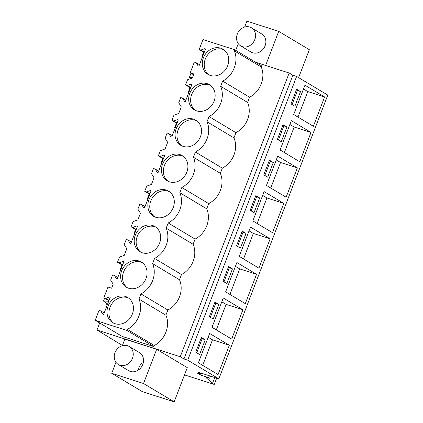 <?xml version="1.0" encoding="UTF-8"?>
<svg xmlns="http://www.w3.org/2000/svg" width="423" height="423" viewBox="0 0 423 423"><rect width="100%" height="100%" fill="white"/><g stroke="black" fill="none" stroke-linecap="round" stroke-linejoin="round"><path stroke-width="0.63" d="M201.311 373.186L201.031 373.921L198.059 372.14L218.871 378.823L327.783 95.09L296.618 76.431L292.875 75.231L289.168 73.01L255.529 62.213M99.696 322.966L96.989 330.014L122.4 345.485M203.653 52.151L201.914 56.682L202.448 57.005M107.008 303.915L106.612 304.951L107.199 305.136M289.168 73.01L180.256 356.742L96.989 330.014M201.914 56.682L202.501 56.872M190.038 87.619L188.298 92.151L188.885 92.341M176.423 123.082L174.683 127.614L175.27 127.804M162.807 158.551L161.068 163.082L161.655 163.273M149.192 194.014L147.453 198.551L148.045 198.736M135.582 229.483L133.842 234.014L134.429 234.205M121.967 264.951L120.227 269.483L120.814 269.673M261.181 66.945L261.604 65.845L234.686 49.734L234.263 50.829L261.181 66.945C265.967 77.134 260.24 92.008 249.565 97.216L247.571 102.414A22.356 19.363 -59.1 0 1 235.949 132.679L233.956 137.877A22.356 19.363 -59.1 0 1 222.334 168.148L220.341 173.345A22.356 19.363 -59.1 0 1 208.719 203.616L206.725 208.814A22.356 19.363 -59.1 0 1 195.109 239.08L193.11 244.277A22.356 19.363 -59.1 0 1 181.493 274.548L179.495 279.746A22.356 19.363 -59.1 0 1 167.878 310.017L165.879 315.214C170.665 325.398 164.944 340.272 154.263 345.48L153.84 346.58L122.136 336.401L95.217 320.285L126.921 330.463L127.344 329.369C138.009 324.103 143.693 309.303 138.961 299.098L140.954 293.9A22.356 19.363 -59.1 0 0 152.576 263.629L154.569 258.432A22.356 19.363 -59.1 0 0 166.191 228.166L168.185 222.969A22.356 19.363 -59.1 0 0 179.807 192.698L181.8 187.5A22.356 19.363 -59.1 0 0 193.417 157.229L195.415 152.031A22.356 19.363 -59.1 0 0 207.032 121.766L209.031 116.568A22.356 19.363 -59.1 0 0 220.647 86.297L222.641 81.1L249.565 97.216M292.875 75.231L183.963 358.963L180.256 356.742M296.618 76.431L187.706 360.163L183.963 358.963M218.871 378.823L187.706 360.163M304.951 85.197L293.694 114.522L313.364 126.292L324.615 96.973L304.951 85.197M294.894 106.226L300.526 91.564L296.655 89.248L291.029 103.91L294.894 106.226M259.68 197.964L255.815 195.648L250.183 210.31L254.054 212.626L259.68 197.964L255.545 196.351M252.854 220.922L272.518 232.692L283.775 203.368L264.105 191.598L252.854 220.922M242.199 231.111L236.568 245.774L240.438 248.09L246.07 233.433L242.199 231.111M258.902 268.161L270.16 238.836L250.495 227.066L239.238 256.386L258.902 268.161M286.91 127.032L283.04 124.716L277.414 139.373L281.284 141.689L286.91 127.032L282.77 125.42M311.005 132.436L291.336 120.666L280.079 149.985L299.748 161.76L311.005 132.436L294.165 127.032L289.877 124.462M267.669 177.158L273.295 162.495L269.43 160.18L263.799 174.842L267.669 177.158M277.721 156.129L266.469 185.454L286.133 197.229L297.39 167.905L277.721 156.129M242.929 309.768L223.265 297.998L212.008 327.323L231.677 339.093L242.929 309.768L226.094 304.364L221.805 301.8M209.343 316.711L213.213 319.027L218.839 304.364L214.969 302.048L209.343 316.711M245.292 303.624L256.544 274.305L236.88 262.53L225.623 291.854L245.292 303.624M228.584 266.58L222.958 281.242L226.823 283.558L232.454 268.896L228.584 266.58M209.649 333.467L198.392 362.786L218.062 374.561L229.319 345.237L209.649 333.467M201.353 337.512L195.727 352.174L199.598 354.49L205.224 339.828L201.353 337.512M201.025 373.916L200.592 375.042L197.53 373.208L201.031 373.921M209.411 375.788L208.698 377.644L200.592 375.042M210.474 376.126L209.665 378.225L208.698 377.644M214.736 377.496L212.478 383.375L205.879 377.453L209.665 378.225M216.676 378.12L214.25 384.438L212.478 383.375M184.507 374.889L214.25 384.438M235.696 50.337L238.26 43.659M244.637 27.056L246.9 21.15L278.709 31.36L309.34 49.697L298.617 77.626M265.623 65.454L278.709 31.36M240.655 45.864L250.971 52.04A10.522 9.11 -59.1 0 0 261.181 51.067A10.522 9.11 -59.1 0 0 265.834 40.788A10.522 9.11 -59.1 0 0 261.779 33.983L251.463 27.807A10.522 9.11 -59.1 0 0 241.253 28.78A10.522 9.11 -59.1 0 0 236.594 39.064A10.522 9.11 -59.1 0 0 240.655 45.864A10.522 9.11 -59.1 0 0 250.86 44.891A10.522 9.11 -59.1 0 0 255.518 34.612A10.522 9.11 -59.1 0 0 251.463 27.807M188.298 92.151L188.832 92.473M193.565 74.802L190.218 72.798L193.882 73.972L192.322 78.038L187.553 79.736L185.56 84.933L187.31 85.499L191.074 84.156L191.92 84.431L185.327 101.605L184.481 101.33L182.456 98.136L180.706 97.57L178.712 102.768L181.271 106.818L178.707 113.507L173.938 115.204L171.944 120.402L173.694 120.962L177.459 119.624L178.305 119.894L171.717 137.073L170.866 136.798L168.846 133.599L167.09 133.039L165.097 138.236L167.656 142.287L166.376 145.628L165.092 148.975L160.322 150.667L158.329 155.87L160.079 156.431L163.844 155.093L164.695 155.363L158.102 172.536L157.25 172.267L155.23 169.068L153.475 168.502L151.482 173.705L154.046 177.75L151.476 184.439L146.712 186.136L144.714 191.333L146.464 191.899L150.234 190.556L151.08 190.831L144.486 208.005L143.64 207.73L141.615 204.531L139.865 203.971L137.866 209.168L140.431 213.218L137.861 219.907L133.097 221.604L131.098 226.802L132.848 227.363L136.618 226.025L137.464 226.294L130.871 243.468L130.025 243.199L128 240L126.25 239.439L124.251 244.637L126.815 248.687L124.246 255.37L119.482 257.068L117.483 262.265L119.238 262.831L123.003 261.488L123.849 261.763L117.256 278.937L116.41 278.667L114.384 275.468L112.634 274.902L110.641 280.105L113.2 284.15L111.64 288.222L107.976 287.043L103.873 297.734L105.623 298.294L109.388 296.957L110.234 297.232L103.64 314.405L102.794 314.13L100.769 310.931L99.019 310.371L95.217 320.285M234.686 49.734L202.977 39.556L199.175 49.47L204.187 52.473M190.218 72.798L194.321 62.107L196.071 62.667L199.492 64.714M222.641 81.1C233.327 75.891 239.043 61.002 234.263 50.829M220.647 86.297L247.571 102.414M192.47 77.647L189.314 77.568L190.62 78.646M300.526 91.564L296.386 89.951M292.05 104.518L297.406 90.564M324.615 96.973L307.78 91.564L303.492 88.999M297.982 117.086L307.78 91.564M199.175 49.47L200.925 50.03L204.69 48.693L205.536 48.962L198.942 66.136L198.096 65.866L196.071 62.667M210.3 75.431A14.657 12.69 -59.1 0 0 227.109 67.051A14.657 12.69 -59.1 0 0 223.053 49.242A14.657 12.69 -59.1 0 0 220.753 48.201A14.657 12.69 -59.1 0 0 203.944 56.576A14.657 12.69 -59.1 0 0 208 74.39A14.657 12.69 -59.1 0 0 210.3 75.431M125.451 296.465A14.657 12.69 -59.1 0 0 108.642 304.846A14.657 12.69 -59.1 0 0 112.698 322.654A14.657 12.69 -59.1 0 0 114.998 323.695A14.657 12.69 -59.1 0 0 131.807 315.32A14.657 12.69 -59.1 0 0 127.751 297.506A14.657 12.69 -59.1 0 0 125.451 296.465M193.523 119.133A14.657 12.69 -59.1 0 0 176.714 127.508A14.657 12.69 -59.1 0 0 180.769 145.322A14.657 12.69 -59.1 0 0 183.069 146.363A14.657 12.69 -59.1 0 0 199.878 137.988A14.657 12.69 -59.1 0 0 195.823 120.174A14.657 12.69 -59.1 0 0 193.523 119.133M207.138 83.669A14.657 12.69 -59.1 0 0 190.329 92.045A14.657 12.69 -59.1 0 0 194.384 109.853A14.657 12.69 -59.1 0 0 196.684 110.895A14.657 12.69 -59.1 0 0 213.493 102.519A14.657 12.69 -59.1 0 0 209.438 84.706A14.657 12.69 -59.1 0 0 207.138 83.669M128.613 288.227A14.657 12.69 -59.1 0 0 145.422 279.852A14.657 12.69 -59.1 0 0 141.367 262.043A14.657 12.69 -59.1 0 0 139.067 261.002A14.657 12.69 -59.1 0 0 122.258 269.377A14.657 12.69 -59.1 0 0 126.313 287.191A14.657 12.69 -59.1 0 0 128.613 288.227M166.292 190.07A14.657 12.69 -59.1 0 0 149.483 198.445A14.657 12.69 -59.1 0 0 153.538 216.253A14.657 12.69 -59.1 0 0 155.838 217.295A14.657 12.69 -59.1 0 0 172.647 208.92A14.657 12.69 -59.1 0 0 168.592 191.106A14.657 12.69 -59.1 0 0 166.292 190.07M169.454 181.827A14.657 12.69 -59.1 0 0 186.263 173.451A14.657 12.69 -59.1 0 0 182.207 155.643A14.657 12.69 -59.1 0 0 179.907 154.601A14.657 12.69 -59.1 0 0 163.098 162.977A14.657 12.69 -59.1 0 0 167.154 180.79A14.657 12.69 -59.1 0 0 169.454 181.827M142.228 252.764A14.657 12.69 -59.1 0 0 159.037 244.383A14.657 12.69 -59.1 0 0 154.982 226.575A14.657 12.69 -59.1 0 0 152.677 225.533A14.657 12.69 -59.1 0 0 135.868 233.908A14.657 12.69 -59.1 0 0 139.923 251.722A14.657 12.69 -59.1 0 0 142.228 252.764M200.925 50.03L204.341 52.077M190.969 73.248L189.314 77.568M204.69 48.693L205.462 49.153M223.989 49.872A14.657 12.69 -59.1 0 0 222.683 49.359A14.657 12.69 -59.1 0 0 206.17 57.158A14.657 12.69 -59.1 0 0 208.994 74.919M156.663 349.303L143.529 383.513L174.16 401.85L187.294 367.64L156.663 349.303L124.854 339.093L122.321 345.697M106.612 304.951L107.146 305.274M138.961 299.098L165.879 315.214M127.344 329.369L154.263 345.48M126.921 330.463L153.84 346.58M103.873 297.734L108.891 300.737M108.574 301.557L107.738 301.155L103.524 301.054L107.511 304.327M143.529 383.513L111.725 373.303L115.944 362.3M118.34 364.504L128.655 370.68A10.522 9.11 -59.1 0 0 139.923 368.798A10.522 9.11 -59.1 0 0 139.463 352.629L129.147 346.453A10.522 9.11 -59.1 0 0 118.937 347.426A10.522 9.11 -59.1 0 0 114.279 357.705A10.522 9.11 -59.1 0 0 118.34 364.504A10.522 9.11 -59.1 0 0 128.544 363.531A10.522 9.11 -59.1 0 0 133.203 353.253A10.522 9.11 -59.1 0 0 129.147 346.453M174.16 401.85L142.35 391.64L111.725 373.303M105.623 298.294L109.039 300.341M100.769 310.931L104.19 312.978M104.624 298.189L103.524 301.054M108.082 300.256L107.738 301.155M205.224 339.828L201.084 338.22M196.748 352.787L202.104 338.828M229.319 345.237L212.478 339.833L208.19 337.263M202.68 365.35L212.478 339.833M142.059 362.807A10.522 9.11 -59.1 0 0 138.49 369.977M109.388 296.957L110.16 297.422M128.687 298.136A14.657 12.69 -59.1 0 0 127.386 297.623A14.657 12.69 -59.1 0 0 110.874 305.422A14.657 12.69 -59.1 0 0 113.692 323.183M185.56 84.933L190.577 87.936M174.683 127.614L175.222 127.936M187.31 85.499L190.725 87.545M182.456 98.136L185.877 100.177M207.032 121.766L233.956 137.877M209.031 116.568L235.949 132.679M191.074 84.156L191.846 84.621M210.374 85.335A14.657 12.69 -59.1 0 0 209.073 84.827A14.657 12.69 -59.1 0 0 192.56 92.621A14.657 12.69 -59.1 0 0 195.378 110.382M278.434 139.987L283.791 126.028M284.367 152.555L294.165 127.032M171.944 120.402L176.962 123.405M161.068 163.082L161.607 163.405M173.694 120.962L177.11 123.008M168.846 133.599L172.261 135.646M193.417 157.229L220.341 173.345M195.415 152.031L222.334 168.148M177.459 119.624L178.236 120.084M196.758 120.804A14.657 12.69 -59.1 0 0 195.458 120.291A14.657 12.69 -59.1 0 0 178.945 128.09A14.657 12.69 -59.1 0 0 181.768 145.85M273.295 162.495L269.155 160.883M264.819 175.455L270.175 161.496M297.39 167.905L280.549 162.495L276.261 159.931M270.752 188.018L280.549 162.495M158.329 155.87L163.347 158.874M147.453 198.551L147.992 198.873M160.079 156.431L163.5 158.477M155.23 169.068L158.646 171.114M179.807 192.698L206.725 208.814M181.8 187.5L208.719 203.616M163.844 155.093L164.621 155.553M183.143 156.272A14.657 12.69 -59.1 0 0 181.842 155.759A14.657 12.69 -59.1 0 0 165.33 163.553A14.657 12.69 -59.1 0 0 168.153 181.319M251.204 210.918L256.565 196.965M283.775 203.368L266.934 197.964L262.651 195.4M257.136 223.487L266.934 197.964M144.714 191.333L149.731 194.337M133.842 234.014L134.377 234.337M146.464 191.899L149.885 193.94M141.615 204.531L145.031 206.577M166.191 228.166L193.11 244.277M168.185 222.969L195.109 239.08M150.234 190.556L151.006 191.022M169.533 191.735A14.657 12.69 -59.1 0 0 168.227 191.228A14.657 12.69 -59.1 0 0 151.714 199.022A14.657 12.69 -59.1 0 0 154.538 216.782M246.07 233.433L241.93 231.82M237.594 246.387L242.95 232.428M270.16 238.836L253.319 233.433L249.036 230.863M243.521 258.95L253.319 233.433M131.098 226.802L136.116 229.805M120.227 269.483L120.761 269.805M132.848 227.363L136.269 229.409M128 240L131.416 242.046M152.576 263.629L179.495 279.746M154.569 258.432L181.493 274.548M136.618 226.025L137.39 226.485M155.918 227.204A14.657 12.69 -59.1 0 0 154.612 226.691A14.657 12.69 -59.1 0 0 138.099 234.49A14.657 12.69 -59.1 0 0 140.922 252.251M232.454 268.896L228.314 267.283M223.979 281.855L229.335 267.896M256.544 274.305L239.704 268.896L235.421 266.331M229.911 294.419L239.704 268.896M117.483 262.265L122.501 265.274M119.238 262.831L122.654 264.877M114.384 275.468L117.806 277.514M140.954 293.9L167.878 310.017M123.003 261.488L123.775 261.953M142.302 262.667A14.657 12.69 -59.1 0 0 140.996 262.16A14.657 12.69 -59.1 0 0 124.484 269.953A14.657 12.69 -59.1 0 0 127.307 287.719M218.839 304.364L214.699 302.752M210.363 317.319L215.719 303.36M216.296 329.887L226.094 304.364"/></g></svg>
